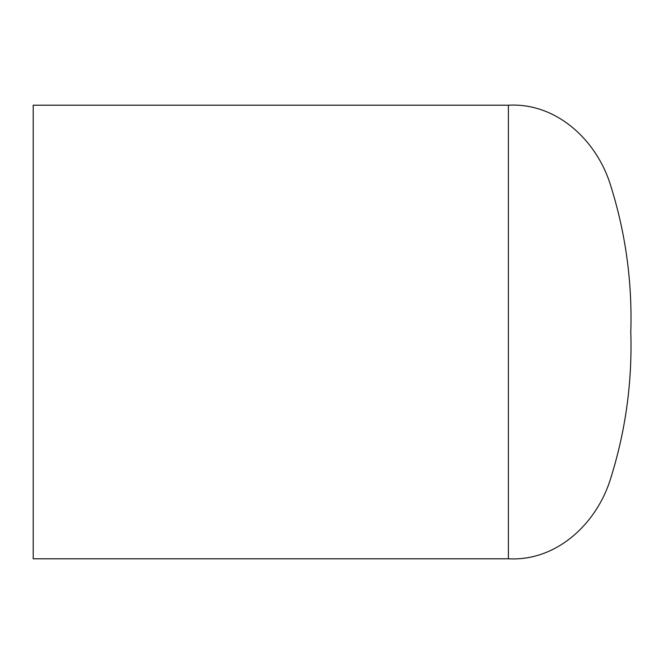 <?xml version="1.0" encoding="UTF-8"?>
<svg xmlns="http://www.w3.org/2000/svg" width="664" height="664" viewBox="0 0 664 664"><rect width="100%" height="100%" fill="white"/><g stroke="black" fill="none" stroke-linecap="round" stroke-linejoin="round"><path stroke-width="1" d="M508.4 105.203L33.2 105.203L33.2 558.798L508.4 558.798C556.565 561.47 596.413 523.68 610.224 479.848C625.488 431.866 632.344 382.58 630.8 332C632.344 281.42 625.488 232.134 610.224 184.152C596.413 140.32 556.565 102.53 508.4 105.203L508.4 558.798"/></g></svg>
